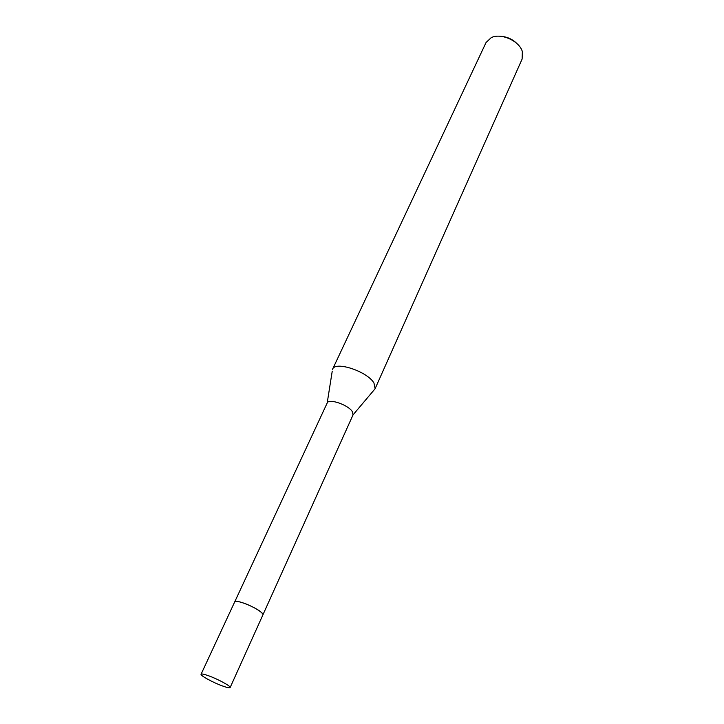 <?xml version="1.0" encoding="UTF-8"?>
<svg xmlns="http://www.w3.org/2000/svg" width="724" height="724" viewBox="0 0 724 724"><rect width="100%" height="100%" fill="white"/><g stroke="black" fill="none" stroke-linecap="round" stroke-linejoin="round"><path stroke-width="1.09" d="M262.848 614.097L261.482 612.468C256.549 607.744 238.377 600.133 235.3 601.481M262.957 614.739L353.059 414.843L352.262 411.513C348.063 404.743 328.624 398.182 327.194 402.997L332.235 371.159M373.865 390.218L375.104 388.697L373.973 383.032C367.403 371.421 335.14 360.76 332.578 369.222L332.524 369.34M375.104 388.697L522.122 59.069L522.348 51.63C519.524 40.969 500.872 32.616 491.189 37.666L486.039 42.544L332.578 369.222M517.054 43.684C512.61 39.259 507.252 36.806 500.999 36.336M261.482 612.477C256.812 608.748 250.404 605.463 242.268 602.639C237.816 601.264 235.282 601.02 234.694 601.916L201.073 674.234C200.023 675.465 213.137 682.623 222.521 685.972C227.11 687.619 229.644 688.144 230.142 687.547C231.264 686.361 217.987 679.103 208.521 675.745C204.014 674.144 201.534 673.637 201.073 674.234M230.142 687.547L262.921 614.839C264.305 613.029 251.635 605.508 242.268 602.639M353.05 414.861L375.05 388.806M234.739 601.825L327.194 402.997"/></g></svg>
